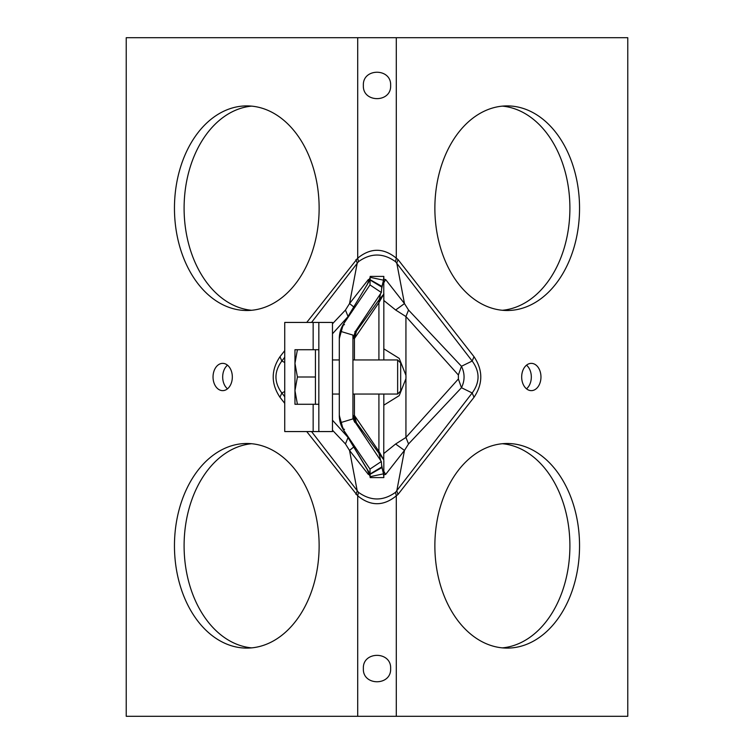 <?xml version="1.0" encoding="UTF-8"?>
<svg xmlns="http://www.w3.org/2000/svg" width="754" height="754" viewBox="0 0 754 754"><rect width="100%" height="100%" fill="white"/><g stroke="black" fill="none" stroke-linecap="round" stroke-linejoin="round"><path stroke-width="1.13" d="M383.824 348.829L399.215 358.386L405.935 375.294L405.982 377L405.935 378.706L399.205 395.633L383.824 405.171M363.362 668.562C362.486 650.966 391.505 650.956 390.638 668.562C391.524 686.168 362.467 686.131 363.362 668.562M363.362 85.438C362.486 67.851 391.505 67.841 390.638 85.438C391.524 103.053 362.467 103.015 363.362 85.438M526.499 365.19A13.638 9.642 -90 0 1 526.499 388.81M531.325 363.362A13.638 9.642 -90 0 1 540.967 377A13.638 9.642 -90 0 1 531.325 390.638A13.638 9.642 -90 0 1 521.674 377A13.638 9.642 -90 0 1 531.325 363.362M502.39 443.72A102.299 72.337 -90 0 1 569.901 545.802A102.299 72.337 -90 0 1 502.39 647.875M507.206 443.493A102.299 72.337 -90 0 1 579.543 545.802A102.299 72.337 -90 0 1 507.206 648.101A102.299 72.337 -90 0 1 434.869 545.802A102.299 72.337 -90 0 1 507.206 443.493M502.39 106.125A102.299 72.337 -90 0 1 569.901 208.198A102.299 72.337 -90 0 1 502.39 310.28M507.206 105.899A102.299 72.337 -90 0 1 579.543 208.198A102.299 72.337 -90 0 1 507.206 310.507A102.299 72.337 -90 0 1 434.869 208.198A102.299 72.337 -90 0 1 507.206 105.899M246.794 105.899A102.299 72.337 90 0 1 319.131 208.198A102.299 72.337 90 0 1 246.794 310.507A102.299 72.337 90 0 1 174.457 208.198A102.299 72.337 90 0 1 246.794 105.899M222.675 363.362A13.638 9.642 90 0 1 232.326 377A13.638 9.642 90 0 1 222.675 390.638A13.638 9.642 90 0 1 213.033 377A13.638 9.642 90 0 1 222.675 363.362M246.794 443.493A102.299 72.337 90 0 1 319.131 545.802A102.299 72.337 90 0 1 246.794 648.101A102.299 72.337 90 0 1 174.457 545.802A102.299 72.337 90 0 1 246.794 443.493M383.654 279.197L385.652 279.555L404.474 303.579L408.545 310.054L405.935 316.557L395.652 310.007L383.824 300.478M627.771 716.3L126.229 716.3L126.229 37.7L627.771 37.7L627.771 716.3M251.61 647.875A102.299 72.337 90 0 1 184.099 545.802A102.299 72.337 90 0 1 251.61 443.72M227.501 388.81A13.638 9.642 90 0 1 227.501 365.19M251.61 310.28A102.299 72.337 90 0 1 184.099 208.198A102.299 72.337 90 0 1 251.61 106.125M332.476 323.786L345.455 310.054L349.545 303.551L368.348 279.555L369.63 279.31M311.534 431.561L358.461 492.315C370.827 501.174 383.183 501.174 395.539 492.315L472.174 392.966C479.996 382.306 479.996 371.665 472.174 361.034L395.539 261.685C383.183 252.826 370.827 252.826 358.461 261.685L311.534 322.439M383.824 453.522L395.624 444.012L405.935 437.443L458.375 378.989L458.375 375.011L405.935 316.557L405.935 375.294M408.545 310.054L461.467 366.284C464.926 373.418 464.926 380.563 461.467 387.716L408.545 443.946L404.474 450.421L385.652 474.445L383.654 474.803M306.727 322.439L357.707 258.151C370.572 247.67 383.428 247.67 396.293 258.151L398.037 259.593L474.021 356.717C483.041 370.205 483.041 383.729 474.021 397.283L398.037 494.407L396.293 495.849C383.456 506.33 370.591 506.33 357.707 495.849L306.727 431.561M284.739 403.371L279.979 397.283C270.959 383.72 270.959 370.195 279.979 356.717L284.739 350.629M284.739 357.255L281.826 361.034C274.004 371.665 274.004 382.316 281.826 392.966L284.739 396.745M369.63 474.69L368.348 474.445L349.536 450.458L345.455 443.946L332.476 430.214M461.476 387.726L472.174 392.966L474.021 397.283M284.739 391.533L281.826 392.966L279.979 397.283M279.979 356.717L281.826 361.034L284.739 362.467M355.963 259.593L357.226 263.071L349.545 303.551L353.796 306.972M357.707 37.7L357.707 258.151L358.461 261.685M396.293 37.7L396.293 258.151L395.539 261.685M398.037 259.593L396.774 263.071L404.474 303.579L395.652 310.007M474.021 356.717L472.174 361.034L461.476 366.274M349.536 450.458L357.226 490.929L355.963 494.407M358.461 492.315L357.707 495.849L357.707 716.3M395.539 492.315L396.293 495.849L396.293 716.3M395.624 444.012L404.474 450.421L396.774 490.929L398.037 494.407M345.455 310.054L348.065 316.557M348.065 437.443L345.455 443.946M353.767 446.981L349.536 450.411M368.348 279.555L369.064 280.78M369.064 473.22L368.348 474.445M385.652 279.555L383.824 282.741M383.824 471.259L385.652 474.445M405.935 378.706L405.935 437.443L408.545 443.946M461.467 366.284L458.375 375.011M458.375 378.989L461.467 387.716M344.512 324.682L343.23 324.456L370.11 279.687L343.23 324.456L369.988 284.927L370.101 280.007L381.769 287.057L381.967 286.426L370.11 279.687L370.157 277.331L366.934 285.172M381.967 286.426L383.503 280.168L370.157 277.331L370.176 276.407L370.157 277.331M380.61 293.589L379.319 299.489L383.748 294.211L383.824 276.407L370.176 276.407M383.824 276.407L383.503 280.168M366.934 468.828L370.157 476.669L383.503 473.832L383.824 477.593L370.176 477.593L370.157 476.669L370.176 477.593M370.157 476.669L369.988 469.073L343.23 429.544L344.512 429.318M383.503 473.832L381.967 467.574L370.11 474.313L343.23 429.544L370.101 473.993L381.769 466.943L381.336 461.505L369.988 469.073M381.967 467.574L381.769 466.943M381.336 461.505L355.228 422.344L352.938 414.775L352.938 418.904L340.469 422.683L343.881 429.912M343.881 324.088L340.469 331.317L352.938 335.096L352.938 414.775M340.469 331.317L339.3 339.225L339.3 414.775L340.469 422.683M352.938 339.225L355.228 331.656L381.336 292.495L369.988 284.927M381.336 292.495L381.769 287.057M339.3 339.225L339.3 359.95L332.476 359.95M332.476 394.05L339.3 394.05L339.3 414.775M339.3 338.565L339.309 338.565A27.276 27.276 180 0 1 343.23 324.456A27.276 27.276 -179.9 0 0 339.3 338.565L343.23 324.456M339.309 415.435L339.3 415.435A27.276 27.276 0 0 0 343.23 429.544L339.3 415.435A27.276 27.276 0 0 0 343.23 429.544M352.938 415.435L354.738 415.916L378.913 451.373L383.748 459.799L356.359 422.598L354.908 422.485A13.638 13.638 179.9 0 1 352.938 415.435M383.748 294.211L378.913 302.627L354.738 338.084L352.938 338.565M383.824 394.05L383.748 459.799M383.824 293.457L383.824 359.95M383.824 477.593L383.824 460.543M354.908 331.515L356.359 331.402L362.024 321.458M356.463 422.777L362.024 432.542M379.328 454.577L380.61 460.411M381.637 465.143L383.117 472.032M383.117 281.968L381.637 288.857M356.463 331.223L379.328 299.423M379.319 454.511L379.092 451.693M356.359 422.598L354.738 415.916M379.092 302.307L379.319 299.489M354.738 338.084L356.359 331.402M318.838 322.439L332.476 322.439L332.476 431.561L318.838 431.561L318.838 322.439L284.739 322.439L284.739 431.561L318.838 431.561M318.838 349.724L315.426 349.724L315.426 404.276L297.406 404.276L294.965 390.638L297.406 377L294.965 363.362L294.965 404.276L297.406 404.276M318.838 404.276L315.426 404.276M397.641 359.95L397.641 394.05L400.676 391.015L400.676 362.985L397.641 359.95L352.938 359.95M397.641 394.05L352.938 394.05M294.965 349.724L294.965 363.362L297.406 349.724L294.965 349.724M315.426 349.724L297.406 349.724M315.426 377L297.406 377M347.896 316.746L332.476 333.796M332.476 420.204L347.896 437.254M356.161 331.411A13.638 13.478 -106.6 0 0 354.437 338.16L354.437 359.95M354.437 394.05L354.437 415.84A13.638 13.478 106.6 0 0 356.161 422.589M379.139 454.313A13.638 13.063 150.1 0 1 378.913 451.373L378.913 394.05M378.913 359.95L378.913 302.627A13.638 13.063 29.9 0 1 379.139 299.687M313.155 431.561L313.155 404.276M313.155 349.724L313.155 322.439M370.063 277.792L370.176 276.68M370.063 476.208L370.176 477.32"/></g></svg>
